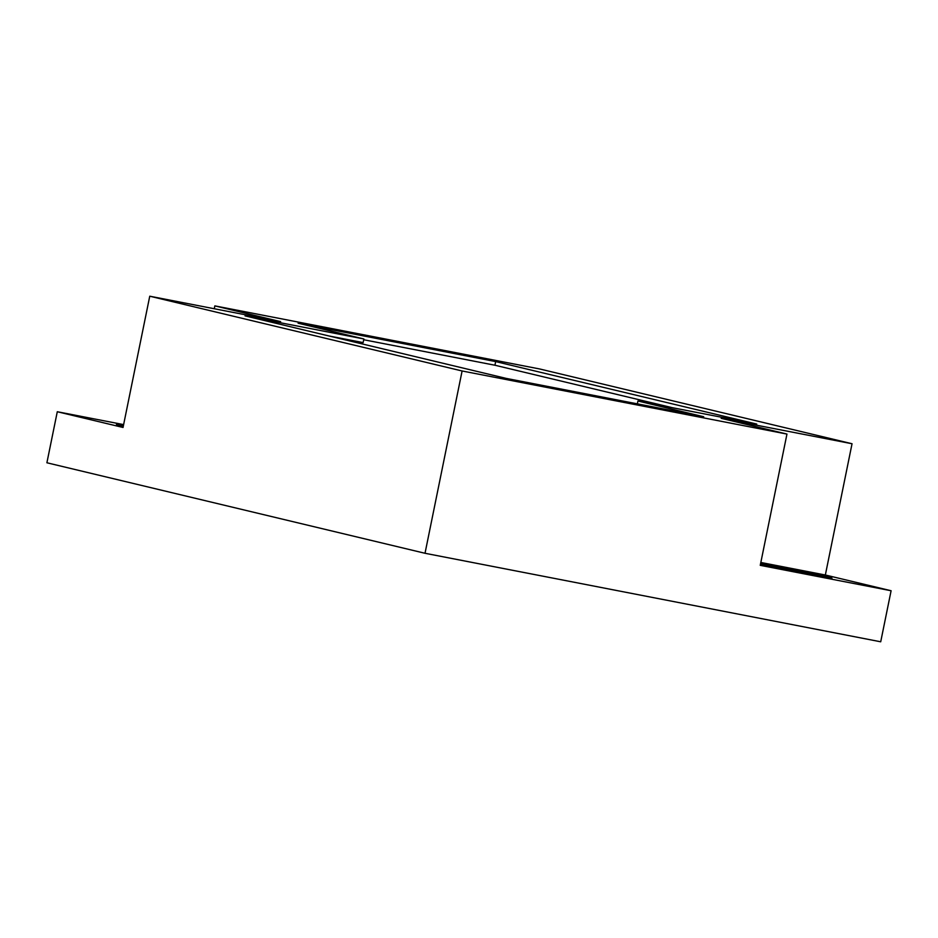 <?xml version="1.0" encoding="UTF-8"?>
<svg xmlns="http://www.w3.org/2000/svg" width="938" height="938" viewBox="0 0 938 938"><rect width="100%" height="100%" fill="white"/><g stroke="black" fill="none" stroke-linecap="round" stroke-linejoin="round"><path stroke-width="1.41" d="M760.519 563.984A39.63 0.692 11.5 0 0 810.631 574.419A39.63 0.692 11.5 0 0 831.959 578.125A39.63 0.692 11.5 0 0 775.609 566.036A39.63 0.692 11.5 0 0 760.671 563.246M825.346 575.006L852.044 443.744L721.193 418.336L786.959 434.071L760.249 565.333L891.1 590.741L825.346 575.006L760.835 562.472M786.959 434.071L462.106 370.979L425.02 553.279L46.9 462.774L57.288 411.735L123.628 424.609M891.1 590.741L880.712 641.791L425.02 553.279M57.288 411.735L123.042 427.47L149.752 296.209L280.603 321.628L214.837 305.882L539.69 368.974L852.044 443.744M462.106 370.979L149.752 296.209M214.263 308.743L214.837 305.882M637.934 401.007L703.699 416.742L506.11 378.377L245.053 315.883L363.862 338.958L298.096 323.211L495.674 361.587L756.743 424.082L637.934 401.007L637.359 403.856M328.968 335.968L363.123 342.605L363.862 338.958M363.698 339.744L494.936 365.234L495.674 361.587M494.936 365.234L672.077 407.631M123.312 426.145A39.63 0.692 -168.5 0 1 116.429 424.339A39.63 0.692 -168.5 0 1 123.476 425.371"/></g></svg>
